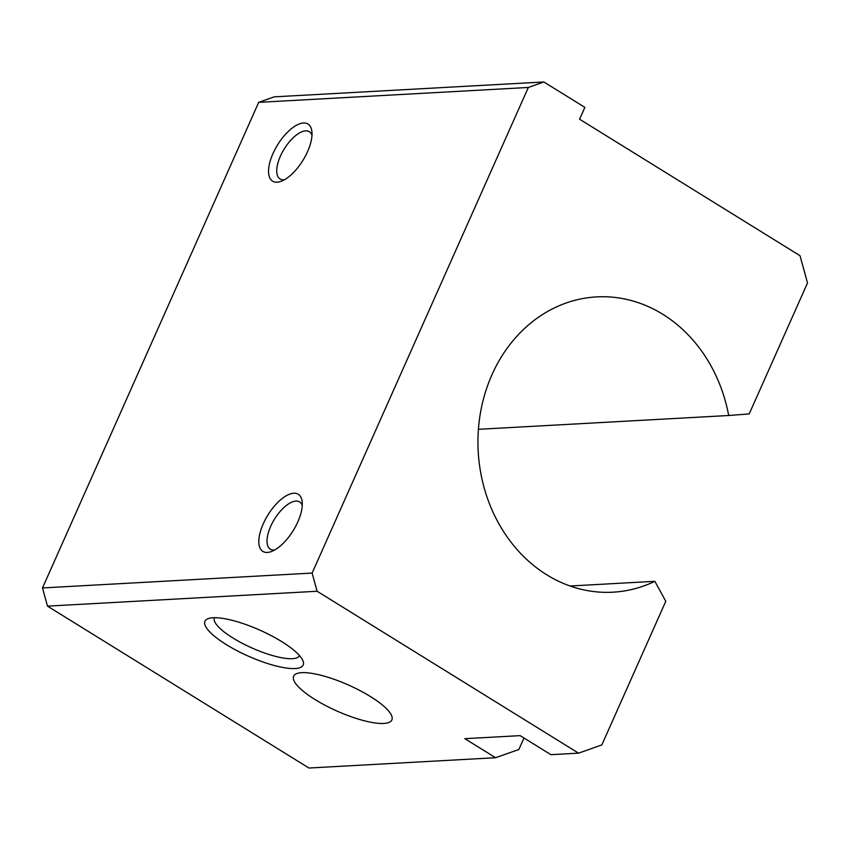 <?xml version="1.0" encoding="UTF-8"?>
<svg xmlns="http://www.w3.org/2000/svg" width="850" height="850" viewBox="0 0 850 850"><rect width="100%" height="100%" fill="white"/><g stroke="black" fill="none" stroke-linecap="round" stroke-linejoin="round"><path stroke-width="1.27" d="M654.861 581.315L665.784 601.29L601.843 744.908L578.553 753.153L317.103 591.26L312.12 573.07L528.328 87.465L543.851 81.972L584.864 107.366L579.594 119.213L800.031 255.712L807.5 282.997L749.211 413.908L728.694 415.501A147.879 126.756 86.8 0 0 596.636 296.894A147.879 126.756 86.8 0 0 480.866 473.578A147.879 126.756 86.8 0 0 612.924 592.195A147.879 126.756 86.8 0 0 654.861 581.315L570.042 586.001M728.694 415.501L478.422 429.314M302.249 505.431A27.784 12.283 -58.2 0 0 299.614 501.946A27.784 12.283 -58.2 0 0 295.885 501.086A27.784 12.283 -58.2 0 0 272.478 522.697A27.784 12.283 -58.2 0 0 270.353 549.196A27.784 12.283 -58.2 0 0 274.082 550.056A27.784 12.283 -58.2 0 0 274.646 550.003M293.728 493.212A33.607 14.854 121.8 0 1 302.164 501.808A33.607 14.854 121.8 0 1 293.176 530.644A33.607 14.854 121.8 0 1 271.373 551.544A33.607 14.854 121.8 0 1 267.357 552.436A33.607 14.854 121.8 0 1 263.266 523.781A33.607 14.854 121.8 0 1 293.728 493.212M311.982 135.192A27.784 12.283 -58.2 0 0 309.347 131.718A27.784 12.283 -58.2 0 0 305.618 130.857A27.784 12.283 -58.2 0 0 282.211 152.469A27.784 12.283 -58.2 0 0 280.086 178.968A27.784 12.283 -58.2 0 0 283.815 179.817A27.784 12.283 -58.2 0 0 284.378 179.775M303.461 122.984A33.607 14.854 121.8 0 1 311.897 131.58A33.607 14.854 121.8 0 1 302.908 160.416A33.607 14.854 121.8 0 1 281.106 181.305A33.607 14.854 121.8 0 1 277.1 182.197A33.607 14.854 121.8 0 1 272.999 153.542A33.607 14.854 121.8 0 1 303.461 122.984M214.498 617.695A46.495 12.293 -156 0 0 214.434 617.812A46.495 12.293 -156 0 0 242.038 643.184A46.495 12.293 -156 0 0 292.379 658.686A46.495 12.293 -156 0 0 299.391 655.637A46.495 12.293 -156 0 0 299.444 655.52M213.053 617.748A53.773 14.227 24 0 1 264.679 632.368A53.773 14.227 24 0 1 302.887 660.609A53.773 14.227 24 0 1 295.078 668.536A53.773 14.227 24 0 1 230.605 647.169A53.773 14.227 24 0 1 208.409 618.545A53.773 14.227 24 0 1 213.053 617.748M301.739 672.658A53.773 14.227 24 0 1 359.954 690.582A53.773 14.227 24 0 1 391.871 719.929A53.773 14.227 24 0 1 383.764 723.446A53.773 14.227 24 0 1 325.55 705.521A53.773 14.227 24 0 1 293.622 676.186A53.773 14.227 24 0 1 301.739 672.658M523.993 738.013L518.883 749.487L495.592 757.722L464.833 738.682L520.147 735.633L550.906 754.673L578.553 753.153M495.592 757.722L308.933 768.028L47.483 606.135L42.5 587.945L258.697 102.351L274.231 96.847L543.851 81.972M528.328 87.465L258.697 102.351M312.12 573.07L42.5 587.945M317.103 591.26L47.483 606.135"/></g></svg>

